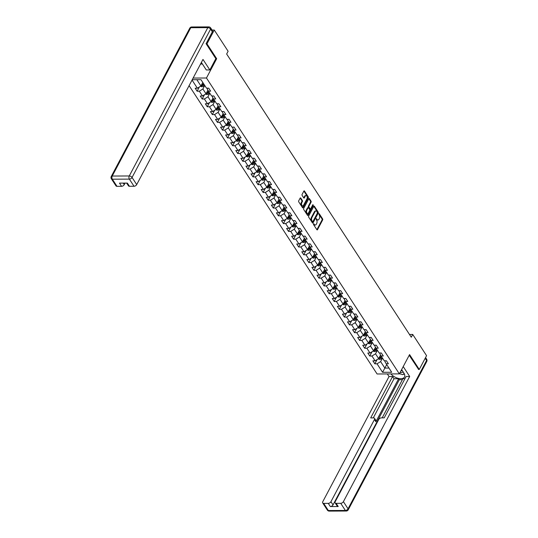 <?xml version="1.0" encoding="UTF-8"?>
<svg xmlns="http://www.w3.org/2000/svg" width="538" height="538" viewBox="0 0 538 538"><rect width="100%" height="100%" fill="white"/><g stroke="black" fill="none" stroke-linecap="round" stroke-linejoin="round"><path stroke-width="0.81" d="M313.479 223.801L313.499 224.521L316.895 229.726A0.733 0.43 89.8 0 0 317.501 229.679L322.659 219.934A0.733 0.43 89.8 0 0 322.625 218.905L319.236 213.694L318.812 213.734L319.269 215.126A2.334 1.372 89.8 0 1 319.377 218.428L318.947 219.242A2.334 1.372 89.8 0 1 317.938 220.008A2.334 1.372 89.8 0 1 317.01 219.403L316.142 218.764L316.606 220.163A2.334 1.372 89.8 0 1 316.714 223.465L316.283 224.272A2.334 1.372 89.8 0 1 315.268 225.039A2.334 1.372 89.8 0 1 314.34 224.44L313.479 223.801M300.755 198.051A0.733 0.43 89.8 0 0 300.15 198.105L298.698 200.835A0.733 0.43 89.8 0 0 298.731 201.864L302.504 207.648A0.733 0.43 89.8 0 0 303.109 207.601L308.267 197.856A0.733 0.43 89.8 0 0 308.234 196.827L304.468 191.044A0.733 0.43 89.8 0 0 303.856 191.091L302.114 194.393A0.733 0.43 89.8 0 0 302.141 195.429L303.755 197.903A0.733 0.43 89.8 0 0 304.36 197.849L305.228 196.215A1.95 1.15 89.8 0 1 306.075 195.57A1.95 1.15 89.8 0 1 307.131 196.726A1.95 1.15 89.8 0 1 306.942 198.831L303.546 205.247A1.95 1.15 89.8 0 1 302.699 205.893A1.95 1.15 89.8 0 1 301.643 204.729A1.95 1.15 89.8 0 1 301.831 202.624L302.403 201.555A0.733 0.43 89.8 0 0 302.369 200.526L300.755 198.051L300.177 198.051M215.812 58.703L216.679 58.703L206.982 43.82L214.279 30.034L212.046 30.047M216.679 58.703L206.464 78.003L399.351 373.883L377.084 373.977L189.107 85.629M418.456 369.465L419.27 369.458L409.573 354.582L399.351 373.883M419.27 369.458L426.567 355.672L412.733 334.454L409.485 334.468M214.279 30.034L228.112 51.258L226.653 54.015L411.274 337.212L412.733 334.454M308.637 216.074A0.733 0.43 89.8 0 0 308.671 217.11L312.437 222.893A0.733 0.43 89.8 0 0 313.049 222.84L318.207 213.095A0.733 0.43 89.8 0 0 318.173 212.066L314.4 206.283A0.733 0.43 89.8 0 0 313.795 206.336L308.637 216.074M307.474 215.274L303.701 209.49A0.733 0.43 89.8 0 1 303.667 208.455L308.825 198.717A0.733 0.43 89.8 0 1 309.431 198.663L311.045 201.138A0.733 0.43 89.8 0 1 311.078 202.167L308.987 206.121A0.733 0.43 89.8 0 0 309.02 207.15L310.09 208.791A0.733 0.43 89.8 0 0 310.695 208.744L312.874 204.628L313.324 205.314L308.079 215.22A0.733 0.43 89.8 0 1 307.474 215.274A0.733 0.43 89.8 0 0 307.474 215.22L308.079 215.22M193.115 78.057L206.464 78.003M199.369 86.961L197.116 91.211L199.316 91.198L202.443 95.993L200.244 95.999L202.194 98.999L204.393 98.985L207.52 103.78L205.321 103.787L207.278 106.786L209.47 106.78L212.597 111.568L210.398 111.581L212.355 114.574L214.548 114.567L217.675 119.362L215.476 119.369L217.433 122.361L219.625 122.355L222.752 127.15L220.553 127.156L222.51 130.156L224.702 130.142L227.83 134.937L225.63 134.944L227.587 137.943L229.78 137.93L232.907 142.725L230.708 142.731L232.665 145.731L234.857 145.724L237.984 150.512L235.785 150.526L237.742 153.518L239.935 153.512L243.062 158.306L240.863 158.313L242.82 161.306L245.019 161.299L248.139 166.094L245.947 166.101L247.897 169.1L250.096 169.087L253.216 173.882L251.024 173.888L252.974 176.888L255.173 176.874L258.294 181.669L256.101 181.683L258.052 184.675L260.251 184.669L263.371 189.457L261.179 189.47L263.129 192.463L265.328 192.456L268.449 197.251L266.256 197.258L268.206 200.25L270.406 200.244L273.526 205.039L271.334 205.045L273.284 208.045L275.483 208.031L278.61 212.826L276.411 212.833L278.361 215.832L280.56 215.819L283.687 220.614L281.488 220.627L283.439 223.62L285.638 223.613L288.765 228.401L286.566 228.415L288.516 231.407L290.715 231.401L293.842 236.195L291.643 236.202L293.593 239.195L295.792 239.188L298.92 243.983L296.72 243.99L298.671 246.989L300.87 246.976L303.997 251.771L301.798 251.777L303.755 254.777L305.947 254.763L309.074 259.558L306.875 259.572L308.832 262.564L311.025 262.557L314.152 267.346L311.953 267.359L313.91 270.352L316.102 270.345L319.229 275.14L317.03 275.147L318.987 278.139L321.179 278.133L324.306 282.927L322.107 282.934L324.064 285.934L326.257 285.92L329.384 290.715L327.185 290.722L329.142 293.721L331.334 293.714L334.461 298.503L332.262 298.516L334.219 301.509L336.411 301.502L339.539 306.29L337.346 306.304L339.296 309.296L341.495 309.289L344.616 314.084L342.424 314.091L344.374 317.09L346.573 317.077L349.693 321.872L347.501 321.879L349.451 324.878L351.65 324.865L354.771 329.659L352.578 329.666L354.529 332.666L356.728 332.659L359.848 337.447L357.656 337.461L359.606 340.453L361.805 340.446L364.925 345.241L362.733 345.248L364.683 348.241L366.882 348.234L370.003 353.029L367.81 353.036L369.761 356.035L371.96 356.022L375.087 360.816L372.888 360.823L374.838 363.822L377.037 363.809L382.572 372.303L391.718 372.262L386.183 363.775L388.382 363.762L386.425 360.769L384.233 360.776L381.106 355.988L383.305 355.974L381.348 352.982L379.155 352.989L376.028 348.194L378.227 348.187L376.27 345.188L374.078 345.201L370.951 340.406L373.15 340.399L371.193 337.4L369.001 337.413L365.874 332.618L368.073 332.612L366.116 329.612L363.923 329.619L360.796 324.831L362.995 324.817L361.038 321.825L358.839 321.832L355.719 317.037L357.911 317.03L355.961 314.037L353.762 314.044L350.641 309.249L352.834 309.242L350.884 306.243L348.685 306.256L345.564 301.462L347.756 301.455L345.806 298.456L343.607 298.469L340.487 293.674L342.679 293.661L340.729 290.668L338.53 290.675L335.409 285.886L337.602 285.873L335.651 282.88L333.452 282.887L330.332 278.092L332.524 278.085L330.574 275.093L328.375 275.1L325.255 270.305L327.447 270.298L325.497 267.299L323.298 267.312L320.171 262.517L322.37 262.51L320.419 259.511L318.22 259.524L315.093 254.73L317.292 254.716L315.342 251.723L313.143 251.73L310.016 246.942L312.215 246.929L310.265 243.936L308.066 243.943L304.938 239.148L307.137 239.141L305.187 236.148L302.988 236.155L299.861 231.36L302.06 231.353L300.103 228.354L297.911 228.368L294.784 223.573L296.983 223.566L295.026 220.567L292.833 220.58L289.706 215.785L291.905 215.772L289.948 212.779L287.756 212.786L284.629 207.998L286.828 207.984L284.871 204.991L282.679 204.998L279.552 200.203L281.751 200.197L279.794 197.204L277.601 197.211L274.474 192.416L276.673 192.409L274.716 189.41L272.524 189.423L269.397 184.628L271.596 184.621L269.639 181.622L267.447 181.629L264.319 176.841L266.518 176.827L264.561 173.835L262.362 173.841L259.242 169.053L261.434 169.04L259.484 166.047L257.285 166.054L254.165 161.259L256.357 161.252L254.407 158.253L252.208 158.266L249.087 153.471L251.28 153.464L249.329 150.465L247.13 150.479L244.01 145.684L246.202 145.677L244.252 142.678L242.053 142.684L238.933 137.896L241.125 137.883L239.175 134.89L236.976 134.897L233.855 130.102L236.047 130.095L234.097 127.102L231.898 127.109L228.778 122.314L230.97 122.308L229.02 119.308L226.821 119.322L223.694 114.527L225.893 114.52L223.942 111.521L221.743 111.534L218.616 106.739L220.815 106.726L218.865 103.733L216.666 103.74L213.539 98.952L215.738 98.938L213.788 95.946L211.589 95.952L208.462 91.157L210.661 91.151L208.71 88.158L206.511 88.165L200.977 79.678L192.241 79.711M197.116 91.211L195.166 88.212L197.365 88.205L192.059 80.061M207.917 90.189L206.014 93.773L202.893 88.985L204.749 85.468M207.648 88.158L207.224 88.965L208.462 91.157M202.893 88.985L199.316 91.198M206.014 93.773L202.443 95.993M212.994 97.977L211.091 101.568L207.971 96.773L209.827 93.256M212.725 95.946L212.302 96.753L213.539 98.952M207.971 96.773L204.393 98.985M211.091 101.568L207.52 103.78M218.072 105.764L216.168 109.355L213.048 104.56L214.911 101.043M217.803 103.74L217.379 104.54L218.616 106.739M213.048 104.56L209.47 106.78M216.168 109.355L212.597 111.568M223.149 113.558L221.246 117.143L218.125 112.348L219.988 108.837M222.887 111.527L222.456 112.334L223.694 114.527M218.125 112.348L214.548 114.567M221.246 117.143L217.675 119.362M228.226 121.346L226.33 124.93L223.203 120.135L225.066 116.625M227.964 119.315L227.534 120.122L228.778 122.314M223.203 120.135L219.625 122.355M226.33 124.93L222.752 127.15M233.304 129.133L231.407 132.718L228.28 127.93L230.143 124.412M233.041 127.102L232.611 127.909L233.855 130.102M228.28 127.93L224.702 130.142M231.407 132.718L227.83 134.937M238.381 136.921L236.485 140.512L233.357 135.717L235.22 132.2M238.119 134.897L237.688 135.697L238.933 137.896M233.357 135.717L229.78 137.93M236.485 140.512L232.907 142.725M243.458 144.709L241.562 148.3L238.435 143.505L240.298 139.988M243.196 142.684L242.766 143.485L244.01 145.684M238.435 143.505L234.857 145.724M241.562 148.3L237.984 150.512M248.536 152.503L246.639 156.087L243.512 151.292L245.375 147.782M248.274 150.472L247.843 151.279L249.087 153.471M243.512 151.292L239.935 153.512M246.639 156.087L243.062 158.306M253.613 160.29L251.717 163.875L248.59 159.087L250.452 155.569M253.351 158.259L252.921 159.066L254.165 161.259M248.59 159.087L245.019 161.299M251.717 163.875L248.139 166.094M258.691 168.078L256.794 171.662L253.667 166.874L255.53 163.357M258.428 166.047L258.005 166.854L259.242 169.053M253.667 166.874L250.096 169.087M256.794 171.662L253.216 173.882M263.768 175.865L261.871 179.457L258.744 174.662L260.607 171.145M263.506 173.841L263.082 174.642L264.319 176.841M258.744 174.662L255.173 176.874M261.871 179.457L258.294 181.669M268.845 183.653L266.949 187.244L263.822 182.449L265.685 178.932M268.583 181.629L268.159 182.429L269.397 184.628M263.822 182.449L260.251 184.669M266.949 187.244L263.371 189.457M273.923 191.447L272.026 195.032L268.899 190.237L270.762 186.726M273.66 189.416L273.237 190.223L274.474 192.416M268.899 190.237L265.328 192.456M272.026 195.032L268.449 197.251M279 199.235L277.104 202.819L273.976 198.031L275.839 194.514M278.738 197.204L278.314 198.011L279.552 200.203M273.976 198.031L270.406 200.244M277.104 202.819L273.526 205.039M284.084 207.022L282.181 210.614L279.054 205.819L280.917 202.301M283.815 204.991L283.391 205.798L284.629 207.998M279.054 205.819L275.483 208.031M282.181 210.614L278.61 212.826M289.162 214.81L287.258 218.401L284.138 213.606L285.994 210.089M288.893 212.786L288.469 213.586L289.706 215.785M284.138 213.606L280.56 215.819M287.258 218.401L283.687 220.614M294.239 222.604L292.336 226.189L289.215 221.394L291.071 217.877M293.97 220.573L293.546 221.374L294.784 223.573M289.215 221.394L285.638 223.613M292.336 226.189L288.765 228.401M299.316 230.392L297.413 233.976L294.293 229.181L296.149 225.671M299.047 228.361L298.624 229.168L299.861 231.36M294.293 229.181L290.715 231.401M297.413 233.976L293.842 236.195M304.394 238.179L302.49 241.764L299.37 236.976L301.226 233.458M304.125 236.148L303.701 236.955L304.938 239.148M299.37 236.976L295.792 239.188M302.49 241.764L298.92 243.983M309.471 245.967L307.568 249.558L304.447 244.763L306.31 241.246M309.202 243.936L308.778 244.743L310.016 246.942M304.447 244.763L300.87 246.976M307.568 249.558L303.997 251.771M314.548 253.754L312.645 257.346L309.525 252.551L311.388 249.033M314.279 251.73L313.856 252.53L315.093 254.73M309.525 252.551L305.947 254.763M312.645 257.346L309.074 259.558M319.626 261.549L317.723 265.133L314.602 260.338L316.465 256.821M319.364 259.518L318.933 260.325L320.171 262.517M314.602 260.338L311.025 262.557M317.723 265.133L314.152 267.346M324.703 269.336L322.807 272.921L319.68 268.126L321.542 264.615M324.441 267.305L324.01 268.112L325.255 270.305M319.68 268.126L316.102 270.345M322.807 272.921L319.229 275.14M329.781 277.124L327.884 280.708L324.757 275.92L326.62 272.403M329.518 275.093L329.088 275.9L330.332 278.092M324.757 275.92L321.179 278.133M327.884 280.708L324.306 282.927M334.858 284.911L332.961 288.502L329.834 283.708L331.697 280.19M334.596 282.88L334.165 283.687L335.409 285.886M329.834 283.708L326.257 285.92M332.961 288.502L329.384 290.715M339.935 292.699L338.039 296.29L334.912 291.495L336.775 287.978M339.673 290.675L339.243 291.475L340.487 293.674M334.912 291.495L331.334 293.714M338.039 296.29L334.461 298.503M345.013 300.493L343.116 304.078L339.989 299.283L341.852 295.772M344.75 298.462L344.32 299.269L345.564 301.462M339.989 299.283L336.411 301.502M343.116 304.078L339.539 306.29M350.09 308.281L348.194 311.865L345.066 307.07L346.929 303.56M349.828 306.25L349.397 307.057L350.641 309.249M345.066 307.07L341.495 309.289M348.194 311.865L344.616 314.084M355.167 316.068L353.271 319.653L350.144 314.864L352.007 311.347M354.905 314.037L354.481 314.844L355.719 317.037M350.144 314.864L346.573 317.077M353.271 319.653L349.693 321.872M360.245 323.856L358.348 327.447L355.221 322.652L357.084 319.135M359.983 321.832L359.559 322.632L360.796 324.831M355.221 322.652L351.65 324.865M358.348 327.447L354.771 329.659M365.322 331.643L363.426 335.235L360.299 330.44L362.161 326.922M365.06 329.619L364.636 330.419L365.874 332.618M360.299 330.44L356.728 332.659M363.426 335.235L359.848 337.447M370.4 339.438L368.503 343.022L365.376 338.227L367.239 334.717M370.137 337.407L369.714 338.214L370.951 340.406M365.376 338.227L361.805 340.446M368.503 343.022L364.925 345.241M375.484 347.225L373.58 350.81L370.453 346.021L372.316 342.504M375.215 345.194L374.791 346.001L376.028 348.194M370.453 346.021L366.882 348.234M373.58 350.81L370.003 353.029M380.561 355.013L378.658 358.597L375.531 353.809L377.394 350.292M380.292 352.982L379.868 353.789L381.106 355.988M375.531 353.809L371.96 356.022M378.658 358.597L375.087 360.816M386.708 364.569L384.845 368.086L380.615 361.597L382.471 358.079M385.369 360.776L384.946 361.576L386.183 363.775M380.615 361.597L377.037 363.809M388.987 368.073L384.845 368.086L382.572 372.303M206.982 43.82L206.168 43.827M196.834 79.691L200.936 85.986L202.799 82.469M200.936 85.986L197.365 88.205M377.091 359.572L374.838 363.822M372.014 351.785L369.761 356.035M366.936 343.997L364.683 348.241M361.859 336.203L359.606 340.453M356.781 328.415L354.529 332.666M351.697 320.628L349.451 324.878M346.62 312.84L344.374 317.09M341.543 305.053L339.296 309.296M336.465 297.258L334.219 301.509M331.388 289.471L329.142 293.721M326.31 281.683L324.064 285.934M321.233 273.896L318.987 278.139M316.156 266.108L313.91 270.352M311.078 258.314L308.832 262.564M306.001 250.526L303.755 254.777M300.924 242.739L298.671 246.989M295.846 234.951L293.593 239.195M290.769 227.164L288.516 231.407M285.691 219.369L283.439 223.62M280.614 211.582L278.361 215.832M275.537 203.794L273.284 208.045M270.459 196.007L268.206 200.25M265.382 188.219L263.129 192.463M260.305 180.425L258.052 184.675M255.22 172.637L252.974 176.888M250.143 164.85L247.897 169.1M245.066 157.062L242.82 161.306M239.988 149.275L237.742 153.518M234.911 141.481L232.665 145.731M229.834 133.693L227.587 137.943M224.756 125.905L222.51 130.156M219.679 118.118L217.433 122.361M214.601 110.324L212.355 114.574M209.524 102.536L207.278 106.786M204.447 94.749L202.194 98.999M313.425 223.956L313.741 224.44A2.334 1.372 89.8 0 0 314.669 225.045L315.268 225.039M317.938 220.008L317.333 220.008A2.334 1.372 89.8 0 1 316.405 219.403L316.088 218.919M316.882 229.713A0.733 0.43 89.8 0 0 316.902 229.679L322.06 219.934A0.733 0.43 89.8 0 0 322.027 218.905L318.752 213.882M312.43 222.873A0.733 0.43 89.8 0 0 312.444 222.846L317.602 213.102A0.733 0.43 89.8 0 0 317.568 212.066L313.809 206.303L314.4 206.283M312.491 221.595L312.914 221.562L317.44 213.008L316.956 211.575A2.334 1.372 89.8 0 0 316.028 210.97A2.334 1.372 89.8 0 0 315.019 211.737L311.919 217.581A2.334 1.372 89.8 0 0 312.027 220.883L312.491 221.595L311.885 221.595L312.289 221.595M316.028 210.97L315.429 210.97A2.334 1.372 89.8 0 0 314.414 211.743L315.019 211.737M311.885 221.595L311.421 220.889A2.334 1.372 89.8 0 1 311.32 217.587L314.414 211.743M308.846 198.683L310.446 201.138L311.045 201.138M310.379 208.979L309.78 208.986A0.733 0.43 89.8 0 1 309.491 208.798L308.415 207.157A0.733 0.43 89.8 0 1 308.388 206.121L310.48 202.174A0.733 0.43 89.8 0 0 310.446 201.138M307.474 215.22L312.78 204.81M306.815 210.224A1.95 1.15 89.8 0 0 306.626 212.328A1.95 1.15 89.8 0 0 307.682 213.485A1.95 1.15 89.8 0 0 308.523 212.84L309.72 210.58A0.733 0.43 89.8 0 0 309.686 209.551L308.617 207.91A0.733 0.43 89.8 0 0 308.012 207.957L306.815 210.224L306.216 210.224A1.95 1.15 89.8 0 0 306.021 212.328A1.95 1.15 89.8 0 0 307.077 213.485L307.682 213.485M308.328 207.722L307.729 207.722A0.733 0.43 89.8 0 0 307.413 207.964L308.012 207.957M306.216 210.224L307.413 207.964M302.699 205.893L302.094 205.893A1.95 1.15 89.8 0 1 301.038 204.736A1.95 1.15 89.8 0 1 301.233 202.631L301.798 201.562A0.733 0.43 89.8 0 0 301.764 200.526L300.164 198.071M306.075 195.57L305.476 195.57A1.95 1.15 89.8 0 0 304.629 196.215L305.228 196.215M303.741 197.883A0.733 0.43 89.8 0 0 303.762 197.849L304.629 196.215M302.49 207.634A0.733 0.43 89.8 0 0 302.511 207.601L307.669 197.856A0.733 0.43 89.8 0 0 307.635 196.827L303.876 191.064M378.127 358.933L379.613 359.411A1.97 1.177 -33.1 0 0 381.267 358.745L382.343 357.878M380.097 355.88L380.749 355.356M381.334 356.331L380.252 357.198A1.97 1.177 146.9 0 1 379.088 357.797L379.478 358.395A1.97 1.177 -33.1 0 0 380.648 357.797L381.724 356.929M381.402 356.438L380.198 357.407A1.002 0.599 146.9 0 1 379.902 357.602L379.478 358.395M400.137 372.404A4.835 2.629 -152.1 0 0 403.123 371.892M400.965 370.837A3.309 1.802 -152.1 0 0 402.175 370.44M404.186 373.567L402.632 374.656L399.532 373.533M202.012 63.39L200.318 64.452M401.624 369.593L403.877 373.042A8.366 4.56 -152.1 0 1 404.502 376.99A8.366 4.56 -152.1 0 1 398.49 378.422A8.366 4.56 -152.1 0 1 390.938 373.917M387.32 373.93L389.028 376.56L392.579 376.546L370.682 417.905L373.513 417.891A2.233 1.338 -33.1 0 1 374.509 418.329A2.233 1.338 -33.1 0 1 374.441 419.539L330.937 501.698L333.022 504.9A2.233 1.338 146.9 0 1 330.339 506.561L338.227 506.527A2.233 1.338 146.9 0 1 337.232 506.09L335.147 502.895A2.233 1.338 -33.1 0 0 336.142 503.333L340.715 503.312A2.233 1.338 -33.1 0 0 343.399 501.651L348.052 508.787L426.594 360.453L425.181 358.295M402.39 379.707L399.297 379.72L398.645 378.725L394.011 378.745L392.579 376.546M404.953 378.698L402.922 378.705L382.195 417.858M335.147 502.895A2.233 1.338 -33.1 0 1 335.214 501.685L378.712 419.519A2.233 1.338 -33.1 0 1 381.395 417.858L384.226 417.844L406.123 376.492L409.674 376.472L343.399 501.651M403.218 366.573L409.674 376.472M389.028 376.56L322.753 501.739A2.233 1.338 -33.1 0 0 322.692 502.949A2.233 1.338 -33.1 0 0 323.681 503.38L328.254 503.366A2.233 1.338 -33.1 0 0 330.937 501.698M418.638 369.465L409.203 355.268M398.645 378.725L375.874 421.738L374.441 419.539M399.297 379.72L333.022 504.9M394.011 378.745L373.285 417.891M374.509 418.329L375.941 420.521A2.233 1.338 146.9 0 1 375.874 421.738M399.458 373.688A8.366 4.56 -152.1 0 0 401.261 374.159M403.096 374.334A8.366 4.56 -152.1 0 0 404.482 374.186M212.349 31.823L210.593 29.126A2.233 1.338 -33.1 0 0 210.654 27.915L212.416 30.612A2.233 1.338 146.9 0 1 212.349 31.823L206.074 43.679L215.839 58.655L209.854 69.96L206.303 69.974L201.676 62.885A8.366 4.56 -152.1 0 0 201.38 62.455M209.854 69.96L202.981 59.422L136.706 184.601A2.233 1.338 146.9 0 1 134.023 186.262L129.45 186.282A2.233 1.338 146.9 0 1 128.461 185.845L126.659 183.088M201.151 63.995L202.402 63.995M123.236 183.102L124.251 184.655A2.233 1.338 146.9 0 1 121.568 186.316L116.995 186.33A2.233 1.338 146.9 0 1 116 185.899L111.346 178.757A2.233 1.338 -33.1 0 0 112.341 179.194L116.995 186.33M129.45 186.282L127.365 183.088L119.483 183.115L121.568 186.316M124.251 184.655L125.072 183.095M373.042 351.146L374.535 351.623A1.97 1.177 -33.1 0 0 376.183 350.958L377.266 350.09M375.02 348.086L375.672 347.568M376.257 348.543L375.174 349.411A1.97 1.177 146.9 0 1 374.011 350.009L374.401 350.608A1.97 1.177 -33.1 0 0 375.564 350.009L376.647 349.142M376.324 348.651L375.12 349.619A1.002 0.599 146.9 0 1 374.825 349.814L374.401 350.608M367.965 343.352L369.458 343.836A1.97 1.177 -33.1 0 0 371.106 343.17L372.188 342.303M369.942 340.298L370.595 339.774M371.18 340.756L370.097 341.623A1.97 1.177 146.9 0 1 368.933 342.215L369.324 342.814A1.97 1.177 -33.1 0 0 370.487 342.222L371.57 341.354M371.247 340.863L370.043 341.832A1.002 0.599 146.9 0 1 369.747 342.02L369.324 342.814M362.888 335.564L364.381 336.048A1.97 1.177 -33.1 0 0 366.028 335.382L367.111 334.515M364.865 332.511L365.517 331.986M366.102 332.968L365.02 333.836A1.97 1.177 146.9 0 1 363.856 334.428L364.246 335.026A1.97 1.177 -33.1 0 0 365.41 334.434L366.492 333.567M366.17 333.076L364.966 334.044A1.002 0.599 146.9 0 1 364.67 334.233L364.246 335.026M357.81 327.776L359.303 328.254A1.97 1.177 -33.1 0 0 360.951 327.595L362.034 326.721M359.787 324.723L360.44 324.199M361.025 325.174L359.942 326.041A1.97 1.177 146.9 0 1 358.779 326.64L359.169 327.238A1.97 1.177 -33.1 0 0 360.332 326.647L361.415 325.772M361.092 325.282L359.888 326.25A1.002 0.599 146.9 0 1 359.592 326.445L359.169 327.238M352.733 319.989L354.226 320.466A1.97 1.177 -33.1 0 0 355.874 319.801L356.956 318.933M354.71 316.936L355.362 316.411M355.948 317.386L354.865 318.254A1.97 1.177 146.9 0 1 353.701 318.852L354.091 319.451A1.97 1.177 -33.1 0 0 355.255 318.852L356.338 317.985M356.015 317.494L354.811 318.462A1.002 0.599 146.9 0 1 354.508 318.657L354.091 319.451M347.656 312.201L349.142 312.679A1.97 1.177 -33.1 0 0 350.796 312.013L351.879 311.146M349.633 309.142L350.285 308.624M350.863 309.599L349.787 310.466A1.97 1.177 146.9 0 1 348.624 311.065L349.014 311.663A1.97 1.177 -33.1 0 0 350.177 311.065L351.26 310.197M350.937 309.706L349.734 310.675A1.002 0.599 146.9 0 1 349.431 310.87L349.014 311.663M342.578 304.407L344.064 304.891A1.97 1.177 -33.1 0 0 345.719 304.226L346.795 303.358M344.555 301.354L345.208 300.829M345.786 301.811L344.71 302.679A1.97 1.177 146.9 0 1 343.547 303.271L343.937 303.869A1.97 1.177 -33.1 0 0 345.1 303.277L346.176 302.41M345.86 301.919L344.656 302.887A1.002 0.599 146.9 0 1 344.354 303.076L343.937 303.869M337.501 296.62L338.987 297.104A1.97 1.177 -33.1 0 0 340.641 296.438L341.717 295.57M339.478 293.566L340.13 293.042M340.709 294.017L339.633 294.891A1.97 1.177 146.9 0 1 338.469 295.483L338.859 296.082A1.97 1.177 -33.1 0 0 340.023 295.49L341.099 294.622M340.783 294.125L339.579 295.1A1.002 0.599 146.9 0 1 339.276 295.288L338.859 296.082M332.423 288.832L333.91 289.31A1.97 1.177 -33.1 0 0 335.564 288.65L336.64 287.776M334.401 285.779L335.053 285.254M335.631 286.229L334.555 287.097A1.97 1.177 146.9 0 1 333.392 287.695L333.782 288.294A1.97 1.177 -33.1 0 0 334.945 287.695L336.021 286.828M335.705 286.337L334.501 287.305A1.002 0.599 146.9 0 1 334.199 287.5L333.782 288.294M327.346 281.044L328.832 281.522A1.97 1.177 -33.1 0 0 330.487 280.856L331.563 279.989M329.323 277.991L329.976 277.467M330.554 278.442L329.478 279.309A1.97 1.177 146.9 0 1 328.315 279.908L328.705 280.506A1.97 1.177 -33.1 0 0 329.868 279.908L330.944 279.04M330.628 278.549L329.424 279.518A1.002 0.599 146.9 0 1 329.121 279.713L328.705 280.506M322.269 273.257L323.755 273.734A1.97 1.177 -33.1 0 0 325.409 273.069L326.485 272.201M324.246 270.197L324.898 269.673M325.477 270.654L324.401 271.522A1.97 1.177 146.9 0 1 323.237 272.114L323.627 272.719A1.97 1.177 -33.1 0 0 324.791 272.12L325.867 271.253M325.551 270.762L324.347 271.73A1.002 0.599 146.9 0 1 324.044 271.925L323.627 272.719M317.191 265.463L318.678 265.947A1.97 1.177 -33.1 0 0 320.332 265.281L321.408 264.414M319.168 262.409L319.821 261.885M320.399 262.867L319.323 263.734A1.97 1.177 146.9 0 1 318.16 264.326L318.55 264.925A1.97 1.177 -33.1 0 0 319.713 264.333L320.789 263.465M320.473 262.974L319.269 263.943A1.002 0.599 146.9 0 1 318.967 264.131L318.55 264.925M312.114 257.675L313.6 258.159A1.97 1.177 -33.1 0 0 315.255 257.494L316.331 256.626M314.091 254.622L314.737 254.097M315.322 255.073L314.246 255.947A1.97 1.177 146.9 0 1 313.076 256.539L313.472 257.137A1.97 1.177 -33.1 0 0 314.636 256.545L315.712 255.678M315.396 255.18L314.192 256.155A1.002 0.599 146.9 0 1 313.889 256.344L313.472 257.137M307.037 249.888L308.523 250.365A1.97 1.177 -33.1 0 0 310.177 249.706L311.253 248.832M309.014 246.834L309.659 246.31M310.244 247.285L309.168 248.153A1.97 1.177 146.9 0 1 307.998 248.751L308.395 249.35A1.97 1.177 -33.1 0 0 309.558 248.751L310.634 247.883M310.312 247.393L309.108 248.361A1.002 0.599 146.9 0 1 308.812 248.556L308.395 249.35M301.959 242.1L303.445 242.577A1.97 1.177 -33.1 0 0 305.1 241.912L306.176 241.044M303.936 239.047L304.582 238.522M305.167 239.497L304.091 240.365A1.97 1.177 146.9 0 1 302.921 240.963L303.311 241.562A1.97 1.177 -33.1 0 0 304.481 240.963L305.557 240.096M305.234 239.605L304.031 240.573A1.002 0.599 146.9 0 1 303.735 240.768L303.311 241.562M296.882 234.306L298.368 234.79A1.97 1.177 -33.1 0 0 300.022 234.124L301.098 233.257M298.859 231.253L299.505 230.728M300.09 231.71L299.014 232.577A1.97 1.177 146.9 0 1 297.844 233.169L298.234 233.774A1.97 1.177 -33.1 0 0 299.404 233.176L300.48 232.308M300.157 231.817L298.953 232.786A1.002 0.599 146.9 0 1 298.657 232.981L298.234 233.774M291.804 226.518L293.291 227.002A1.97 1.177 -33.1 0 0 294.945 226.337L296.021 225.469M293.782 223.465L294.427 222.94M295.012 223.922L293.936 224.79A1.97 1.177 146.9 0 1 292.766 225.382L293.156 225.98A1.97 1.177 -33.1 0 0 294.326 225.388L295.402 224.521M295.08 224.03L293.876 224.998A1.002 0.599 146.9 0 1 293.58 225.187L293.156 225.98M286.727 218.731L288.213 219.215A1.97 1.177 -33.1 0 0 289.868 218.549L290.944 217.682M288.704 215.677L289.35 215.153M289.935 216.128L288.852 217.002A1.97 1.177 146.9 0 1 287.689 217.594L288.079 218.193A1.97 1.177 -33.1 0 0 289.249 217.601L290.325 216.733M290.002 216.236L288.798 217.211A1.002 0.599 146.9 0 1 288.502 217.399L288.079 218.193M281.643 210.943L283.136 211.421A1.97 1.177 -33.1 0 0 284.784 210.755L285.866 209.887M283.62 207.89L284.272 207.365M284.858 208.34L283.775 209.208A1.97 1.177 146.9 0 1 282.611 209.807L283.001 210.405A1.97 1.177 -33.1 0 0 284.172 209.807L285.248 208.939M284.925 208.448L283.721 209.416A1.002 0.599 146.9 0 1 283.425 209.612L283.001 210.405M276.566 203.156L278.059 203.633A1.97 1.177 -33.1 0 0 279.706 202.967L280.789 202.1M278.543 200.096L279.195 199.578M279.78 200.553L278.697 201.42A1.97 1.177 146.9 0 1 277.534 202.019L277.924 202.618A1.97 1.177 -33.1 0 0 279.087 202.019L280.17 201.151M279.847 200.661L278.644 201.629A1.002 0.599 146.9 0 1 278.348 201.824L277.924 202.618M271.488 195.361L272.981 195.845A1.97 1.177 -33.1 0 0 274.629 195.18L275.712 194.312M273.465 192.308L274.118 191.784M274.703 192.765L273.62 193.633A1.97 1.177 146.9 0 1 272.457 194.225L272.847 194.823A1.97 1.177 -33.1 0 0 274.01 194.231L275.093 193.364M274.77 192.873L273.566 193.841A1.002 0.599 146.9 0 1 273.27 194.03L272.847 194.823M266.411 187.574L267.904 188.058A1.97 1.177 -33.1 0 0 269.551 187.392L270.634 186.525M268.388 184.521L269.04 183.996M269.625 184.978L268.543 185.845A1.97 1.177 146.9 0 1 267.379 186.437L267.769 187.036A1.97 1.177 -33.1 0 0 268.933 186.444L270.015 185.576M269.693 185.085L268.489 186.054A1.002 0.599 146.9 0 1 268.193 186.242L267.769 187.036M261.334 179.786L262.826 180.27A1.97 1.177 -33.1 0 0 264.474 179.605L265.557 178.737M263.311 176.733L263.963 176.208M264.548 177.184L263.465 178.051A1.97 1.177 146.9 0 1 262.302 178.65L262.692 179.248A1.97 1.177 -33.1 0 0 263.855 178.656L264.938 177.782M264.615 177.291L263.412 178.266A1.002 0.599 146.9 0 1 263.116 178.455L262.692 179.248M256.256 171.999L257.742 172.476A1.97 1.177 -33.1 0 0 259.397 171.81L260.479 170.943M258.233 168.945L258.886 168.421M259.464 169.396L258.388 170.264A1.97 1.177 146.9 0 1 257.225 170.862L257.615 171.461A1.97 1.177 -33.1 0 0 258.778 170.862L259.861 169.995M259.538 169.504L258.334 170.472A1.002 0.599 146.9 0 1 258.032 170.667L257.615 171.461M251.179 164.211L252.665 164.689A1.97 1.177 -33.1 0 0 254.319 164.023L255.395 163.155M253.156 161.151L253.808 160.633M254.387 161.608L253.311 162.476A1.97 1.177 146.9 0 1 252.147 163.075L252.537 163.673A1.97 1.177 -33.1 0 0 253.701 163.075L254.783 162.207M254.461 161.716L253.257 162.684A1.002 0.599 146.9 0 1 252.954 162.879L252.537 163.673M246.101 156.417L247.588 156.901A1.97 1.177 -33.1 0 0 249.242 156.235L250.318 155.368M248.079 153.364L248.731 152.839M249.309 153.821L248.233 154.688A1.97 1.177 146.9 0 1 247.07 155.28L247.46 155.879A1.97 1.177 -33.1 0 0 248.623 155.287L249.699 154.419M249.383 153.929L248.179 154.897A1.002 0.599 146.9 0 1 247.877 155.085L247.46 155.879M241.024 148.629L242.51 149.113A1.97 1.177 -33.1 0 0 244.165 148.448L245.241 147.58M243.001 145.576L243.653 145.052M244.232 146.033L243.156 146.901A1.97 1.177 146.9 0 1 241.992 147.493L242.382 148.091A1.97 1.177 -33.1 0 0 243.546 147.499L244.622 146.632M244.306 146.141L243.102 147.109A1.002 0.599 146.9 0 1 242.799 147.298L242.382 148.091M235.947 140.842L237.433 141.319A1.97 1.177 -33.1 0 0 239.087 140.66L240.163 139.786M237.924 137.789L238.576 137.264M239.154 138.239L238.078 139.107A1.97 1.177 146.9 0 1 236.915 139.705L237.305 140.304A1.97 1.177 -33.1 0 0 238.469 139.712L239.544 138.838M239.228 138.347L238.025 139.315A1.002 0.599 146.9 0 1 237.722 139.51L237.305 140.304M230.869 133.054L232.355 133.532A1.97 1.177 -33.1 0 0 234.01 132.866L235.086 131.998M232.846 130.001L233.499 129.476M234.077 130.452L233.001 131.319A1.97 1.177 146.9 0 1 231.838 131.918L232.228 132.516A1.97 1.177 -33.1 0 0 233.391 131.918L234.467 131.05M234.151 130.559L232.947 131.528A1.002 0.599 146.9 0 1 232.645 131.723L232.228 132.516M225.792 125.267L227.278 125.744A1.97 1.177 -33.1 0 0 228.932 125.078L230.008 124.211M227.769 122.207L228.421 121.689M229 122.664L227.924 123.532A1.97 1.177 146.9 0 1 226.76 124.13L227.15 124.729A1.97 1.177 -33.1 0 0 228.314 124.13L229.39 123.263M229.074 122.772L227.87 123.74A1.002 0.599 146.9 0 1 227.567 123.935L227.15 124.729M220.714 117.472L222.201 117.957A1.97 1.177 -33.1 0 0 223.855 117.291L224.931 116.423M222.692 114.419L223.344 113.895M223.922 114.876L222.846 115.744A1.97 1.177 146.9 0 1 221.683 116.336L222.073 116.934A1.97 1.177 -33.1 0 0 223.236 116.343L224.312 115.475M223.996 114.984L222.793 115.952A1.002 0.599 146.9 0 1 222.49 116.141L222.073 116.934M215.637 109.685L217.123 110.169A1.97 1.177 -33.1 0 0 218.778 109.503L219.854 108.636M217.614 106.632L218.26 106.107M218.845 107.089L217.769 107.956A1.97 1.177 146.9 0 1 216.599 108.548L216.996 109.147A1.97 1.177 -33.1 0 0 218.159 108.555L219.235 107.687M218.912 107.197L217.715 108.165A1.002 0.599 146.9 0 1 217.413 108.353L216.996 109.147M210.56 101.897L212.046 102.375A1.97 1.177 -33.1 0 0 213.7 101.716L214.776 100.841M212.537 98.844L213.183 98.319M213.768 99.295L212.692 100.162A1.97 1.177 146.9 0 1 211.521 100.761L211.918 101.359A1.97 1.177 -33.1 0 0 213.082 100.761L214.158 99.893M213.835 99.402L212.631 100.371A1.002 0.599 146.9 0 1 212.335 100.566L211.918 101.359M205.482 94.11L206.969 94.587A1.97 1.177 -33.1 0 0 208.623 93.921L209.699 93.054M207.46 91.056L208.105 90.532M208.69 91.507L207.614 92.375A1.97 1.177 146.9 0 1 206.444 92.973L206.834 93.572A1.97 1.177 -33.1 0 0 208.004 92.973L209.08 92.106M208.757 91.615L207.554 92.583A1.002 0.599 146.9 0 1 207.258 92.778L206.834 93.572M200.405 86.322L201.891 86.8A1.97 1.177 -33.1 0 0 203.546 86.134L204.622 85.266M202.382 83.262L202.994 82.771M203.613 83.72L202.537 84.587A1.97 1.177 146.9 0 1 201.367 85.179L201.757 85.784A1.97 1.177 -33.1 0 0 202.927 85.186L204.003 84.318M203.68 83.827L202.476 84.796A1.002 0.599 146.9 0 1 202.18 84.991L201.757 85.784M313.741 224.44L314.34 224.44M316.162 218.731L316.566 218.731M316.405 219.403L317.01 219.403M318.832 213.7L319.236 213.694M322.027 218.905L322.625 218.905M322.06 219.934L322.659 219.934M316.902 229.679L317.501 229.679M313.499 223.768L313.903 223.761M317.568 212.066L318.173 212.066M317.602 213.102L318.207 213.095M312.444 222.846L313.049 222.84M311.32 217.587L311.919 217.581M311.421 220.889L312.027 220.883M308.852 198.663L309.431 198.663M310.48 202.174L311.078 202.167M308.388 206.121L308.987 206.121M308.415 207.157L309.02 207.15M309.491 208.798L310.09 208.791M312.719 205.314L313.324 205.314M301.764 200.526L302.369 200.526M301.798 201.562L302.403 201.555M301.233 202.631L301.831 202.624M303.762 197.849L304.36 197.849M303.889 191.044L304.468 191.044M307.635 196.827L308.234 196.827M307.669 197.856L308.267 197.856M302.511 207.601L303.109 207.601M378.833 358.268L379.572 359.397M380.648 357.797L381.267 358.745M379.781 356.479L380.252 357.198M336.142 503.333L338.227 506.527M330.339 506.561L328.254 503.366M323.681 503.38L328.341 510.522L345.369 510.454L340.715 503.312M328.341 510.522A2.233 1.338 146.9 0 1 327.346 510.085A2.233 2.233 0 0 0 329.222 511.1A2.233 1.311 -90.2 0 1 328.341 510.522M345.369 510.454A2.233 1.311 89.8 0 0 346.257 511.026A2.233 2.233 0 0 0 348.22 509.842A2.233 1.217 27.9 0 0 348.052 508.787A2.233 1.338 146.9 0 1 345.369 510.454M425.565 357.568L426.654 359.243A2.233 1.338 146.9 0 1 426.594 360.453A2.233 1.217 27.9 0 1 426.755 361.509L348.22 509.842M210.654 27.915A2.233 2.233 0 0 0 208.778 26.9A2.233 1.311 -90.2 0 0 207.809 27.633A2.233 1.217 27.9 0 1 210.593 29.126L132.052 177.459A2.233 1.217 27.9 0 0 129.268 175.966L207.809 27.633L190.775 27.707L112.24 176.04L129.268 175.966A2.233 1.311 89.8 0 0 129.369 179.12L112.341 179.194A2.233 1.311 -90.2 0 1 112.24 176.04A2.233 1.217 27.9 0 0 111.245 176.491A2.233 2.233 0 0 0 111.346 178.757M134.023 186.262L129.369 179.12A2.233 1.338 -33.1 0 0 132.052 177.459L136.706 184.601M189.779 28.158A2.233 1.217 27.9 0 1 190.775 27.707A2.233 1.311 89.8 0 1 191.743 26.974A2.233 2.233 0 0 0 189.779 28.158L111.245 176.491M373.755 350.48L374.495 351.61M375.564 350.009L376.183 350.958M374.704 348.685L375.174 349.411M368.678 342.693L369.418 343.822M370.487 342.222L371.106 343.17M369.626 340.897L370.097 341.623M363.601 334.898L364.34 336.035M365.41 334.434L366.028 335.382M364.549 333.109L365.02 333.836M358.523 327.111L359.263 328.247M360.332 326.647L360.951 327.595M359.471 325.322L359.942 326.041M353.446 319.323L354.186 320.453M355.255 318.852L355.874 319.801M354.394 317.534L354.865 318.254M348.368 311.536L349.108 312.665M350.177 311.065L350.796 312.013M349.317 309.74L349.787 310.466M343.291 303.748L344.031 304.878M345.1 303.277L345.719 304.226M344.239 301.952L344.71 302.679M338.214 295.954L338.953 297.09M340.023 295.49L340.641 296.438M339.162 294.165L339.633 294.891M333.136 288.166L333.876 289.303M334.945 287.695L335.564 288.65M334.085 286.377L334.555 287.097M328.059 280.379L328.799 281.509M329.868 279.908L330.487 280.856M329.007 278.59L329.478 279.309M322.982 272.591L323.715 273.721M324.791 272.12L325.409 273.069M323.93 270.796L324.401 271.522M317.904 264.804L318.637 265.933M319.713 264.333L320.332 265.281M318.852 263.008L319.323 263.734M312.827 257.009L313.56 258.146M314.636 256.545L315.255 257.494M313.775 255.22L314.246 255.947M307.749 249.222L308.482 250.358M309.558 248.751L310.177 249.706M308.698 247.433L309.168 248.153M302.665 241.434L303.405 242.564M304.481 240.963L305.1 241.912M303.62 239.645L304.091 240.365M297.588 233.647L298.328 234.776M299.404 233.176L300.022 234.124M298.536 231.851L299.014 232.577M292.511 225.859L293.25 226.989M294.326 225.388L294.945 226.337M293.459 224.064L293.936 224.79M287.433 218.065L288.173 219.201M289.249 217.601L289.868 218.549M288.381 216.276L288.852 217.002M282.356 210.277L283.096 211.414M284.172 209.807L284.784 210.755M283.304 208.488L283.775 209.208M277.278 202.49L278.018 203.62M279.087 202.019L279.706 202.967M278.227 200.701L278.697 201.42M272.201 194.702L272.941 195.832M274.01 194.231L274.629 195.18M273.149 192.907L273.62 193.633M267.124 186.915L267.863 188.044M268.933 186.444L269.551 187.392M268.072 185.119L268.543 185.845M262.046 179.12L262.786 180.257M263.855 178.656L264.474 179.605M262.995 177.332L263.465 178.051M256.969 171.333L257.709 172.469M258.778 170.862L259.397 171.81M257.917 169.544L258.388 170.264M251.892 163.545L252.631 164.675M253.701 163.075L254.319 164.023M252.84 161.75L253.311 162.476M246.814 155.758L247.554 156.888M248.623 155.287L249.242 156.235M247.762 153.962L248.233 154.688M241.737 147.963L242.477 149.1M243.546 147.499L244.165 148.448M242.685 146.175L243.156 146.901M236.659 140.176L237.399 141.312M238.469 139.712L239.087 140.66M237.608 138.387L238.078 139.107M231.582 132.388L232.322 133.518M233.391 131.918L234.01 132.866M232.53 130.599L233.001 131.319M226.505 124.601L227.238 125.731M228.314 124.13L228.932 125.078M227.453 122.805L227.924 123.532M221.427 116.813L222.16 117.943M223.236 116.343L223.855 117.291M222.376 115.018L222.846 115.744M216.35 109.019L217.083 110.156M218.159 108.555L218.778 109.503M217.298 107.23L217.769 107.956M211.273 101.231L212.006 102.368M213.082 100.761L213.7 101.716M212.221 99.443L212.692 100.162M206.189 93.444L206.928 94.574M208.004 92.973L208.623 93.921M207.143 91.655L207.614 92.375M201.111 85.656L201.851 86.786M202.927 85.186L203.546 86.134M202.059 83.861L202.537 84.587M312.087 221.73L312.692 221.73M322.692 502.949L327.346 510.085M329.222 511.1L346.257 511.026M426.755 361.509A2.233 2.233 0 0 0 426.654 359.243M208.778 26.9L191.743 26.974"/></g></svg>
